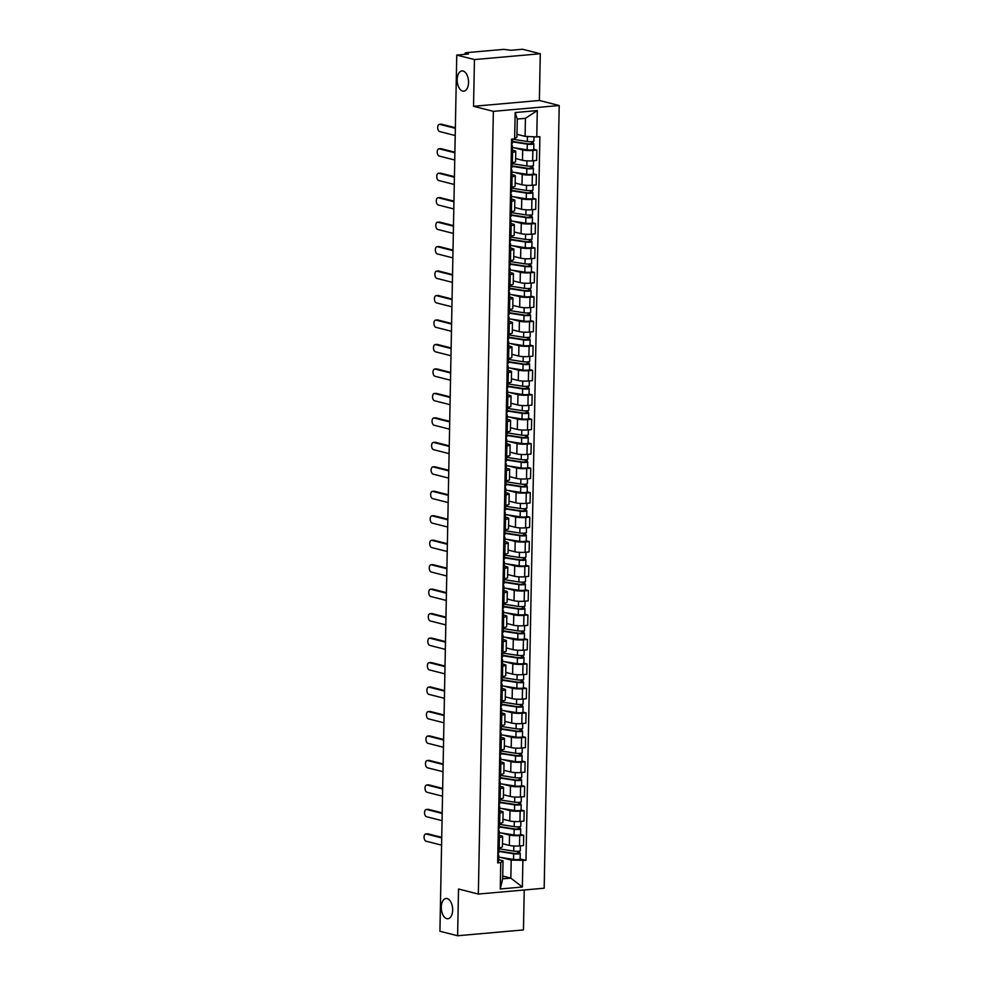 <?xml version="1.0" encoding="UTF-8"?>
<svg xmlns="http://www.w3.org/2000/svg" width="985" height="985" viewBox="0 0 985 985"><rect width="100%" height="100%" fill="white"/><g stroke="black" fill="none" stroke-linecap="round" stroke-linejoin="round"><path stroke-width="1.48" d="M462.667 91.1A10.17 5.639 84.9 0 1 457.188 80.585A10.17 5.639 84.9 0 1 461.965 70.932A10.17 5.639 84.9 0 1 463.061 71.019A10.17 5.639 84.9 0 1 468.54 81.533A10.17 5.639 84.9 0 1 463.763 91.186A10.17 5.639 84.9 0 1 462.667 91.1M446.784 918.66A10.17 5.639 84.9 0 1 441.292 908.145A10.17 5.639 84.9 0 1 446.082 898.48A10.17 5.639 84.9 0 1 447.165 898.579A10.17 5.639 84.9 0 1 452.657 909.093A10.17 5.639 84.9 0 1 447.867 918.746A10.17 5.639 84.9 0 1 446.784 918.66M540.285 53.744L474.438 59.568L456.757 55.074L439.926 931.256L457.619 935.75L458.517 889.012L478.341 894.048L544.176 888.211L559.209 105.518L539.386 100.482L540.285 53.744L522.592 49.25L510.944 50.284L503.778 49.361L466.508 52.661L465.105 53.055L465.634 54.286M457.619 935.75L523.454 929.926L524.229 889.984M474.438 59.568L473.539 106.306L493.362 111.342L478.341 894.048M456.757 55.074L468.404 54.04L465.646 53.338M502.559 843.702L509.331 845.425A7.314 1.157 1.1 0 0 519.477 845.93L523.491 845.573L523.688 835.218L519.674 835.575A7.314 1.157 -178.9 0 1 509.528 835.071L501.168 832.953M499.395 837.373L499.198 847.716A7.314 1.157 1.1 0 0 502.412 846.829L502.621 836.474A7.314 1.157 -178.9 0 1 499.395 837.373L498.151 837.484M499.198 847.716L497.954 847.826M520.597 834.43L523.688 835.218M499.161 835.231L501.365 835.797A7.314 1.157 -178.9 0 1 502.621 836.474M503.027 819.237L509.799 820.961A7.314 1.157 1.1 0 0 519.945 821.453L523.958 821.108L524.155 810.754L520.142 811.111A7.314 1.157 -178.9 0 1 509.996 810.606L501.636 808.476M498.422 823.361L499.666 823.251A7.314 1.157 1.1 0 0 502.892 822.352L503.089 811.997A7.314 1.157 -178.9 0 1 499.863 812.896L498.619 813.007M521.065 809.966L524.155 810.754M499.629 810.766L501.833 811.32A7.314 1.157 -178.9 0 1 503.089 811.997M503.507 794.772L510.267 796.483A7.314 1.157 1.1 0 0 520.412 796.988L524.426 796.631L524.636 786.276L520.609 786.633A7.314 1.157 -178.9 0 1 510.464 786.129L502.104 784.011M498.89 798.897L500.134 798.786A7.314 1.157 1.1 0 0 503.36 797.887L503.557 787.532A7.314 1.157 -178.9 0 1 500.331 788.431L499.087 788.542M521.545 785.501L524.636 786.276M500.097 786.301L502.301 786.855A7.314 1.157 -178.9 0 1 503.557 787.532M503.975 770.295L510.735 772.018A7.314 1.157 1.1 0 0 520.88 772.523L524.906 772.166L525.104 761.811L521.09 762.168A7.314 1.157 -178.9 0 1 510.944 761.664L502.572 759.546M499.358 774.419L500.602 774.308A7.314 1.157 1.1 0 0 503.827 773.422L504.024 763.067A7.314 1.157 -178.9 0 1 500.811 763.966L499.567 764.077M522.013 761.023L525.104 761.811M500.565 761.824L502.769 762.39A7.314 1.157 -178.9 0 1 504.024 763.067M504.443 745.83L511.215 747.553A7.314 1.157 1.1 0 0 521.361 748.046L525.374 747.701L525.571 737.346L521.558 737.703A7.314 1.157 -178.9 0 1 511.412 737.199L503.039 735.069M499.838 749.954L501.082 749.844A7.314 1.157 1.1 0 0 504.295 748.945L504.492 738.59A7.314 1.157 -178.9 0 1 501.279 739.489L500.035 739.6M522.481 736.558L525.571 737.346M501.033 737.359L503.249 737.913A7.314 1.157 -178.9 0 1 504.492 738.59M504.911 721.365L511.683 723.076A7.314 1.157 1.1 0 0 521.828 723.581L525.842 723.224L526.039 712.869L522.025 713.226A7.314 1.157 -178.9 0 1 511.88 712.721L503.507 710.604M500.306 725.489L501.55 725.379A7.314 1.157 1.1 0 0 504.763 724.48L504.96 714.125A7.314 1.157 -178.9 0 1 501.747 715.024L500.503 715.135M522.949 712.093L526.039 712.869M501.5 712.894L503.717 713.448A7.314 1.157 -178.9 0 1 504.96 714.125M505.379 696.887L512.151 698.611A7.314 1.157 1.1 0 0 522.296 699.116L526.31 698.759L526.507 688.404L522.493 688.761A7.314 1.157 -178.9 0 1 512.348 688.256L503.988 686.139M500.774 701.012L502.018 700.901A7.314 1.157 1.1 0 0 505.231 700.003L505.44 689.66A7.314 1.157 -178.9 0 1 502.215 690.559L500.971 690.67M523.417 687.616L526.507 688.404M501.981 688.416L504.185 688.983A7.314 1.157 -178.9 0 1 505.44 689.66M505.847 672.423L512.619 674.146A7.314 1.157 1.1 0 0 522.764 674.639L526.778 674.294L526.975 663.939L522.961 664.296A7.314 1.157 -178.9 0 1 512.816 663.791L504.455 661.661M501.242 676.547L502.485 676.436A7.314 1.157 1.1 0 0 505.711 675.538L505.908 665.183A7.314 1.157 -178.9 0 1 502.682 666.082L501.439 666.192M523.885 663.151L526.975 663.939M502.448 663.952L504.652 664.506A7.314 1.157 -178.9 0 1 505.908 665.183M506.315 647.958L513.087 649.669A7.314 1.157 1.1 0 0 523.232 650.174L527.246 649.817L527.455 639.462L523.429 639.819A7.314 1.157 -178.9 0 1 513.284 639.314L504.923 637.196M501.71 652.082L502.953 651.971A7.314 1.157 1.1 0 0 506.179 651.073L506.376 640.718A7.314 1.157 -178.9 0 1 503.15 641.617L501.907 641.728M524.352 638.686L527.455 639.462M502.916 639.487L505.12 640.041A7.314 1.157 -178.9 0 1 506.376 640.718M506.795 623.48L513.554 625.204A7.314 1.157 1.1 0 0 523.7 625.709L527.726 625.352L527.923 614.997L523.909 615.354A7.314 1.157 -178.9 0 1 513.764 614.849L505.391 612.732M502.178 627.605L503.421 627.494A7.314 1.157 1.1 0 0 506.647 626.595L506.844 616.253A7.314 1.157 -178.9 0 1 503.63 617.152L502.387 617.263M524.833 614.209L527.923 614.997M503.384 615.009L505.588 615.576A7.314 1.157 -178.9 0 1 506.844 616.253M507.263 599.015L514.035 600.739A7.314 1.157 1.1 0 0 524.18 601.232L528.194 600.887L528.391 590.532L524.377 590.889A7.314 1.157 -178.9 0 1 514.232 590.384L505.859 588.254M502.658 603.14L503.901 603.029A7.314 1.157 1.1 0 0 507.115 602.13L507.312 591.776A7.314 1.157 -178.9 0 1 504.098 592.674L502.855 592.785M525.3 589.744L528.391 590.532M503.852 590.544L506.068 591.098A7.314 1.157 -178.9 0 1 507.312 591.776M507.644 574.526L514.502 576.262A7.314 1.157 1.1 0 0 524.648 576.767L528.662 576.41L528.859 566.055L524.845 566.412A7.314 1.157 -178.9 0 1 514.699 565.907L506.327 563.789M503.126 578.675L504.369 578.564A7.314 1.157 1.1 0 0 507.583 577.666L507.78 567.311A7.314 1.157 -178.9 0 1 504.566 568.21L503.323 568.32M525.768 565.279L528.859 566.055M504.32 566.079L506.536 566.634A7.314 1.157 -178.9 0 1 507.78 567.311M508.198 550.073L514.97 551.797A7.314 1.157 1.1 0 0 525.116 552.302L529.13 551.945L529.327 541.59L525.313 541.947A7.314 1.157 -178.9 0 1 515.167 541.442L506.807 539.324M503.594 554.198L504.837 554.087A7.314 1.157 1.1 0 0 508.051 553.188L508.248 542.846A7.314 1.157 -178.9 0 1 505.034 543.745L503.791 543.855M526.236 540.802L529.327 541.59M504.8 541.602L507.004 542.169A7.314 1.157 -178.9 0 1 508.248 542.846M508.58 525.584L515.438 527.332A7.314 1.157 1.1 0 0 525.584 527.825L529.598 527.467L529.795 517.125L525.781 517.482A7.314 1.157 -178.9 0 1 515.635 516.977L507.275 514.847M504.061 529.733L505.305 529.622A7.314 1.157 1.1 0 0 508.519 528.723L508.728 518.369A7.314 1.157 -178.9 0 1 505.502 519.267L504.258 519.378M526.704 516.337L529.795 517.125M505.268 517.137L507.472 517.691A7.314 1.157 -178.9 0 1 508.728 518.369M509.134 501.143L515.906 502.855A7.314 1.157 1.1 0 0 526.052 503.36L530.065 503.003L530.275 492.648L526.249 493.005A7.314 1.157 -178.9 0 1 516.103 492.5L507.743 490.382M504.529 505.268L505.773 505.157A7.314 1.157 1.1 0 0 508.999 504.258L509.196 493.904A7.314 1.157 -178.9 0 1 505.97 494.802L504.726 494.913M527.172 491.872L530.275 492.648M505.736 492.66L507.94 493.226A7.314 1.157 -178.9 0 1 509.196 493.904M509.528 476.642L516.374 478.39A7.314 1.157 1.1 0 0 526.519 478.895L530.546 478.538L530.743 468.183L526.716 468.54A7.314 1.157 -178.9 0 1 516.571 468.035L508.211 465.905M504.997 480.791L506.241 480.68A7.314 1.157 1.1 0 0 509.467 479.781L509.664 469.439A7.314 1.157 -178.9 0 1 506.438 470.337L505.206 470.448M527.652 467.395L530.743 468.183M506.204 468.195L508.408 468.762A7.314 1.157 -178.9 0 1 509.664 469.439M510.082 452.201L516.842 453.925A7.314 1.157 1.1 0 0 526.987 454.417L531.013 454.06L531.211 443.718L527.197 444.075A7.314 1.157 -178.9 0 1 517.051 443.57L508.679 441.44M505.477 456.326L506.709 456.215A7.314 1.157 1.1 0 0 509.935 455.316L510.131 444.961A7.314 1.157 -178.9 0 1 506.918 445.86L505.674 445.971M528.12 442.93L531.211 443.718M506.672 443.73L508.888 444.284A7.314 1.157 -178.9 0 1 510.131 444.961M510.55 427.736L517.322 429.448A7.314 1.157 1.1 0 0 527.467 429.952L531.481 429.595L531.678 419.241L527.664 419.598A7.314 1.157 -178.9 0 1 517.519 419.093L509.146 416.975M505.945 431.861L507.189 431.75A7.314 1.157 1.1 0 0 510.402 430.851L510.599 420.496A7.314 1.157 -178.9 0 1 507.386 421.395L506.142 421.506M528.588 418.465L531.678 419.241M507.14 419.253L509.356 419.819A7.314 1.157 -178.9 0 1 510.599 420.496M511.018 403.259L517.79 404.983A7.314 1.157 1.1 0 0 527.935 405.488L531.949 405.13L532.146 394.776L528.132 395.133A7.314 1.157 -178.9 0 1 517.987 394.628L509.627 392.498M506.413 407.384L507.657 407.273A7.314 1.157 1.1 0 0 510.87 406.374L511.067 396.032A7.314 1.157 -178.9 0 1 507.854 396.93L506.61 397.029M529.056 393.988L532.146 394.776M507.62 394.788L509.824 395.354A7.314 1.157 -178.9 0 1 511.067 396.032M511.486 378.794L518.258 380.505A7.314 1.157 1.1 0 0 528.403 381.01L532.417 380.653L532.614 370.311L528.6 370.668A7.314 1.157 -178.9 0 1 518.455 370.163L510.095 368.033M506.881 382.919L508.125 382.808A7.314 1.157 1.1 0 0 511.338 381.909L511.547 371.554A7.314 1.157 -178.9 0 1 508.322 372.453L507.078 372.564M529.524 369.523L532.614 370.311M508.088 370.323L510.292 370.877A7.314 1.157 -178.9 0 1 511.547 371.554M511.954 354.329L518.726 356.041A7.314 1.157 1.1 0 0 528.871 356.545L532.885 356.188L533.082 345.833L529.068 346.191A7.314 1.157 -178.9 0 1 518.923 345.686L510.562 343.568M507.349 358.454L508.592 358.343A7.314 1.157 1.1 0 0 511.818 357.444L512.015 347.089A7.314 1.157 -178.9 0 1 508.789 347.988L507.546 348.099M529.992 345.058L533.082 345.833M508.555 345.846L510.759 346.412A7.314 1.157 -178.9 0 1 512.015 347.089M512.434 329.852L519.193 331.576A7.314 1.157 1.1 0 0 529.339 332.08L533.353 331.723L533.562 321.369L529.536 321.726A7.314 1.157 -178.9 0 1 519.39 321.221L511.03 319.091M507.817 333.977L509.06 333.866A7.314 1.157 1.1 0 0 512.286 332.967L512.483 322.624A7.314 1.157 -178.9 0 1 509.257 323.523L508.014 323.622M530.472 320.581L533.562 321.369M509.023 321.381L511.227 321.947A7.314 1.157 -178.9 0 1 512.483 322.624M512.902 305.387L519.661 307.098A7.314 1.157 1.1 0 0 529.807 307.603L533.833 307.246L534.03 296.904L530.016 297.248A7.314 1.157 -178.9 0 1 519.871 296.756L511.498 294.626M508.285 309.512L509.528 309.401A7.314 1.157 1.1 0 0 512.754 308.502L512.951 298.147A7.314 1.157 -178.9 0 1 509.737 299.046L508.494 299.157M530.94 296.116L534.03 296.904M509.491 296.916L511.695 297.47A7.314 1.157 -178.9 0 1 512.951 298.147M513.37 280.91L520.142 282.633A7.314 1.157 1.1 0 0 530.287 283.138L534.301 282.781L534.498 272.426L530.484 272.783A7.314 1.157 -178.9 0 1 520.339 272.279L511.966 270.161M508.765 285.047L510.008 284.936A7.314 1.157 1.1 0 0 513.222 284.037L513.419 273.682A7.314 1.157 -178.9 0 1 510.205 274.581L508.962 274.692M531.408 271.651L534.498 272.426M509.959 272.439L512.175 273.005A7.314 1.157 -178.9 0 1 513.419 273.682M513.838 256.445L520.609 258.168A7.314 1.157 1.1 0 0 530.755 258.673L534.769 258.316L534.966 247.961L530.952 248.319A7.314 1.157 -178.9 0 1 520.806 247.814L512.446 245.684M509.233 260.569L510.476 260.459A7.314 1.157 1.1 0 0 513.69 259.56L513.887 249.217A7.314 1.157 -178.9 0 1 510.673 250.116L509.43 250.215M531.875 247.173L534.966 247.961M510.427 247.974L512.643 248.54A7.314 1.157 -178.9 0 1 513.887 249.217M514.305 231.98L521.077 233.691A7.314 1.157 1.1 0 0 531.223 234.196L535.237 233.839L535.434 223.496L531.42 223.841A7.314 1.157 -178.9 0 1 521.274 223.349L512.914 221.219M509.701 236.104L510.944 235.994A7.314 1.157 1.1 0 0 514.158 235.095L514.367 224.74A7.314 1.157 -178.9 0 1 511.141 225.639L509.898 225.75M532.343 222.708L535.434 223.496M510.907 223.509L513.111 224.063A7.314 1.157 -178.9 0 1 514.367 224.74M514.773 207.503L521.545 209.226A7.314 1.157 1.1 0 0 531.691 209.731L535.705 209.374L535.902 199.019L531.888 199.376A7.314 1.157 -178.9 0 1 521.742 198.871L513.382 196.754M510.168 211.64L511.412 211.529A7.314 1.157 1.1 0 0 514.638 210.63L514.835 200.275A7.314 1.157 -178.9 0 1 511.609 201.174L510.365 201.285M532.811 198.231L535.902 199.019M511.375 199.032L513.579 199.598A7.314 1.157 -178.9 0 1 514.835 200.275M515.241 183.038L522.013 184.761A7.314 1.157 1.1 0 0 532.159 185.266L536.172 184.909L536.382 174.554L532.356 174.911A7.314 1.157 -178.9 0 1 522.21 174.407L513.85 172.276M510.636 187.162L511.88 187.051A7.314 1.157 1.1 0 0 515.106 186.153L515.303 175.81A7.314 1.157 -178.9 0 1 512.077 176.697L510.833 176.807M533.291 173.766L536.382 174.554M511.843 174.567L514.047 175.133A7.314 1.157 -178.9 0 1 515.303 175.81M515.635 158.548L522.481 160.284A7.314 1.157 1.1 0 0 532.626 160.789L536.653 160.432L536.85 150.089L532.836 150.434A7.314 1.157 -178.9 0 1 522.69 149.942L514.318 147.812M511.104 162.697L512.348 162.587A7.314 1.157 1.1 0 0 515.574 161.688L515.771 151.333A7.314 1.157 -178.9 0 1 512.557 152.232L511.313 152.343M533.759 149.301L536.85 150.089M512.311 150.102L514.515 150.656A7.314 1.157 -178.9 0 1 515.771 151.333M502.732 876.059L510.846 878.128L511.19 860.077L500.7 857.418M498.693 859.708L503.027 860.804L502.682 878.842L510.846 878.128L522.37 887.017L500.257 888.975L500.762 862.614L503.027 860.804M516.977 134.305L525.091 136.361L525.436 118.323L517.273 119.05L516.928 137.087L514.65 138.897L511.56 139.168L497.671 862.897L500.762 862.614M514.65 138.897L515.167 112.549L537.281 110.591L536.776 136.94L525.091 136.361M511.19 860.077L525.978 860.385L539.879 136.669L536.776 136.94M522.887 860.668L522.37 887.017M559.209 105.518L493.362 111.342M539.386 100.482L473.539 106.306M520.129 858.908L525.978 860.385M500.257 888.975L502.682 878.842M525.436 118.323L537.281 110.591M517.273 119.05L515.167 112.549M498.915 847.74L498.829 852.653A3.977 0.628 -178.9 0 1 497.856 853.047M427.133 833.889A3.657 2.032 84.9 0 1 427.502 833.79A3.657 2.032 84.9 0 1 427.896 833.827L441.736 837.336M497.819 854.746L498.558 855.103A3.977 0.628 -178.9 0 1 498.767 855.312A3.977 0.628 -178.9 0 1 497.807 855.706M498.767 855.312L498.669 860.964A3.977 0.628 -178.9 0 1 497.696 861.358M441.723 837.927L426.185 833.975A3.657 2.032 -95.1 0 0 425.791 833.938A3.657 2.032 -95.1 0 0 424.079 837.41A3.657 2.032 -95.1 0 0 426.049 841.19L441.588 845.142M498.853 851.015A7.474 1.182 1.1 0 0 499.567 851.151L515.02 853.552L519.551 853.047A3.977 0.628 1.1 0 1 520.24 853.416L520.129 859.068A3.977 0.628 1.1 0 1 517.802 859.597A3.977 0.628 1.1 0 1 513.567 859.413L498.742 857.11M498.841 851.471L513.678 853.773A3.977 0.628 1.1 0 0 517.913 853.946A3.977 0.628 1.1 0 0 520.24 853.416M517.876 851.286L517.839 853.539M498.902 848.799L513.727 851.102A3.977 0.628 1.1 0 0 517.962 851.274A3.977 0.628 1.1 0 0 520.289 850.757L520.375 845.844M519.587 851.089L519.551 853.047M499.383 823.275L499.296 828.176A3.977 0.628 -178.9 0 1 498.324 828.57M427.601 809.424A3.657 2.032 84.9 0 1 427.983 809.325A3.657 2.032 84.9 0 1 428.364 809.35L442.203 812.871M498.287 830.281L499.026 830.638A3.977 0.628 -178.9 0 1 499.247 830.847A3.977 0.628 -178.9 0 1 498.275 831.241M499.247 830.847L499.136 836.499A3.977 0.628 -178.9 0 1 498.164 836.881M442.191 813.45L426.653 809.51A3.657 2.032 -95.1 0 0 426.271 809.473A3.657 2.032 -95.1 0 0 424.547 812.945A3.657 2.032 -95.1 0 0 426.517 816.725L442.056 820.665M499.851 798.81L499.764 803.711A3.977 0.628 -178.9 0 1 498.792 804.105M428.069 784.959A3.657 2.032 84.9 0 1 428.45 784.848A3.657 2.032 84.9 0 1 428.844 784.885L442.671 788.394M498.767 805.816L499.506 806.173A3.977 0.628 -178.9 0 1 499.715 806.383A3.977 0.628 -178.9 0 1 498.742 806.777M499.715 806.383L499.604 812.022A3.977 0.628 -178.9 0 1 498.632 812.416M442.659 788.985L427.133 785.033A3.657 2.032 -95.1 0 0 426.739 785.008A3.657 2.032 -95.1 0 0 425.015 788.468A3.657 2.032 -95.1 0 0 426.985 792.248L442.524 796.2M500.331 774.333L500.232 779.246A3.977 0.628 -178.9 0 1 499.26 779.64M428.537 760.482A3.657 2.032 84.9 0 1 428.918 760.383A3.657 2.032 84.9 0 1 429.312 760.42L443.139 763.929M499.235 781.339L499.974 781.696A3.977 0.628 -178.9 0 1 500.183 781.905A3.977 0.628 -178.9 0 1 499.21 782.299M500.183 781.905L500.072 787.557A3.977 0.628 -178.9 0 1 499.099 787.951M443.127 764.508L427.601 760.568A3.657 2.032 -95.1 0 0 427.207 760.531A3.657 2.032 -95.1 0 0 425.483 764.003A3.657 2.032 -95.1 0 0 427.453 767.783L442.991 771.723M499.321 826.55A7.474 1.182 1.1 0 0 500.035 826.674L515.487 829.074L520.031 828.582A3.977 0.628 1.1 0 1 520.708 828.951L520.597 834.591A3.977 0.628 1.1 0 1 518.27 835.12A3.977 0.628 1.1 0 1 514.035 834.948L499.21 832.645M499.321 826.994L514.145 829.296A3.977 0.628 1.1 0 0 518.381 829.481A3.977 0.628 1.1 0 0 520.708 828.951M518.356 826.809L518.307 829.074M499.37 824.334L514.195 826.637A3.977 0.628 1.1 0 0 518.43 826.809A3.977 0.628 1.1 0 0 520.757 826.28L520.856 821.379M520.068 826.624L520.031 828.582M499.789 802.086A7.474 1.182 1.1 0 0 500.515 802.209L515.955 804.61L520.499 804.117A3.977 0.628 1.1 0 1 521.176 804.474L521.065 810.126A3.977 0.628 1.1 0 1 518.75 810.655A3.977 0.628 1.1 0 1 514.502 810.483L499.678 808.18M499.789 802.529L514.613 804.831A3.977 0.628 1.1 0 0 518.849 805.004A3.977 0.628 1.1 0 0 521.176 804.474M518.824 802.344L518.775 804.597M499.838 799.857L514.663 802.172A3.977 0.628 1.1 0 0 518.91 802.344A3.977 0.628 1.1 0 0 521.225 801.815L521.324 796.914M520.536 802.159L520.499 804.117M500.269 777.608A7.474 1.182 1.1 0 0 500.983 777.744L516.423 780.145L520.966 779.64A3.977 0.628 1.1 0 1 521.644 780.009L521.533 785.661A3.977 0.628 1.1 0 1 519.218 786.19A3.977 0.628 1.1 0 1 514.97 786.005L500.146 783.703M500.257 778.064L515.081 780.366A3.977 0.628 1.1 0 0 519.329 780.539A3.977 0.628 1.1 0 0 521.644 780.009M519.292 777.879L519.243 780.132M500.306 775.392L515.13 777.694A3.977 0.628 1.1 0 0 519.378 777.867A3.977 0.628 1.1 0 0 521.693 777.337L521.791 772.437M521.003 777.682L520.966 779.64M500.799 749.868L500.7 754.769A3.977 0.628 -178.9 0 1 499.74 755.163M429.004 736.017A3.657 2.032 84.9 0 1 429.386 735.918A3.657 2.032 84.9 0 1 429.78 735.943L443.607 739.464M499.703 756.874L500.442 757.231A3.977 0.628 -178.9 0 1 500.651 757.44A3.977 0.628 -178.9 0 1 499.678 757.834M500.651 757.44L500.54 763.092A3.977 0.628 -178.9 0 1 499.58 763.474M443.607 740.043L428.069 736.103A3.657 2.032 -95.1 0 0 427.675 736.066A3.657 2.032 -95.1 0 0 425.951 739.538A3.657 2.032 -95.1 0 0 427.933 743.318L443.459 747.258M501.267 725.403L501.168 730.304A3.977 0.628 -178.9 0 1 500.208 730.698M429.472 711.552A3.657 2.032 84.9 0 1 429.854 711.441A3.657 2.032 84.9 0 1 430.248 711.478L444.087 714.987M500.171 732.397L500.909 732.766A3.977 0.628 -178.9 0 1 501.119 732.975A3.977 0.628 -178.9 0 1 500.158 733.357M501.119 732.975L501.008 738.615A3.977 0.628 -178.9 0 1 500.048 739.009M444.075 715.578L428.537 711.626A3.657 2.032 -95.1 0 0 428.143 711.601A3.657 2.032 -95.1 0 0 426.431 715.061A3.657 2.032 -95.1 0 0 428.401 718.841L443.927 722.793M500.737 753.143A7.474 1.182 1.1 0 0 501.451 753.266L516.903 755.667L521.434 755.175A3.977 0.628 1.1 0 1 522.112 755.544L522.001 761.183A3.977 0.628 1.1 0 1 519.686 761.713A3.977 0.628 1.1 0 1 515.438 761.54L500.614 759.238M500.725 753.587L515.549 755.889A3.977 0.628 1.1 0 0 519.797 756.074A3.977 0.628 1.1 0 0 522.112 755.544M519.76 753.402L519.711 755.667M500.774 750.927L515.598 753.229A3.977 0.628 1.1 0 0 519.846 753.402A3.977 0.628 1.1 0 0 522.161 752.872L522.259 747.972M521.471 753.217L521.434 755.175M501.205 728.678A7.474 1.182 1.1 0 0 501.919 728.801L517.371 731.202L521.902 730.71A3.977 0.628 1.1 0 1 522.579 731.067L522.481 736.718A3.977 0.628 1.1 0 1 520.154 737.248A3.977 0.628 1.1 0 1 515.918 737.075L501.082 734.773M501.193 729.122L516.017 731.424A3.977 0.628 1.1 0 0 520.265 731.596A3.977 0.628 1.1 0 0 522.579 731.067M520.228 728.937L520.191 731.19M501.242 726.45L516.078 728.765A3.977 0.628 1.1 0 0 520.314 728.937A3.977 0.628 1.1 0 0 522.641 728.408L522.727 723.507M521.939 728.752L521.902 730.71M501.734 700.926L501.636 705.839A3.977 0.628 -178.9 0 1 500.675 706.233M429.952 687.074A3.657 2.032 84.9 0 1 430.322 686.976A3.657 2.032 84.9 0 1 430.716 687.013L444.555 690.522M500.639 707.932L501.377 708.289A3.977 0.628 -178.9 0 1 501.587 708.498A3.977 0.628 -178.9 0 1 500.626 708.892M501.587 708.498L501.476 714.15A3.977 0.628 -178.9 0 1 500.515 714.544M444.543 691.101L429.004 687.161A3.657 2.032 -95.1 0 0 428.61 687.124A3.657 2.032 -95.1 0 0 426.899 690.596A3.657 2.032 -95.1 0 0 428.869 694.376L444.407 698.316M502.202 676.461L502.116 681.361A3.977 0.628 -178.9 0 1 501.143 681.755M430.42 662.609A3.657 2.032 84.9 0 1 430.802 662.511A3.657 2.032 84.9 0 1 431.184 662.536L445.023 666.057M501.106 683.467L501.845 683.824A3.977 0.628 -178.9 0 1 502.054 684.033A3.977 0.628 -178.9 0 1 501.094 684.427M502.054 684.033L501.956 689.685A3.977 0.628 -178.9 0 1 500.983 690.066M445.011 666.636L429.472 662.696A3.657 2.032 -95.1 0 0 429.091 662.659A3.657 2.032 -95.1 0 0 427.367 666.131A3.657 2.032 -95.1 0 0 429.337 669.911L444.875 673.851M502.67 651.996L502.584 656.896A3.977 0.628 -178.9 0 1 501.611 657.291M430.888 638.145A3.657 2.032 84.9 0 1 431.27 638.034A3.657 2.032 84.9 0 1 431.664 638.071L445.491 641.58M501.574 658.99L502.313 659.359A3.977 0.628 -178.9 0 1 502.535 659.568A3.977 0.628 -178.9 0 1 501.562 659.95M502.535 659.568L502.424 665.207A3.977 0.628 -178.9 0 1 501.451 665.601M445.479 642.171L429.952 638.218A3.657 2.032 -95.1 0 0 429.558 638.194A3.657 2.032 -95.1 0 0 427.835 641.654A3.657 2.032 -95.1 0 0 429.805 645.434L445.343 649.386M503.15 627.519L503.052 632.432A3.977 0.628 -178.9 0 1 502.079 632.826M431.356 613.667A3.657 2.032 84.9 0 1 431.738 613.569A3.657 2.032 84.9 0 1 432.132 613.606L445.959 617.115M502.054 634.525L502.793 634.882A3.977 0.628 -178.9 0 1 503.003 635.091A3.977 0.628 -178.9 0 1 502.03 635.485M503.003 635.091L502.892 640.742A3.977 0.628 -178.9 0 1 501.919 641.136M445.946 617.693L430.42 613.754A3.657 2.032 -95.1 0 0 430.026 613.717A3.657 2.032 -95.1 0 0 428.303 617.189A3.657 2.032 -95.1 0 0 430.273 620.969L445.811 624.909M503.618 603.054L503.52 607.954A3.977 0.628 -178.9 0 1 502.547 608.348M431.824 589.202A3.657 2.032 84.9 0 1 432.206 589.104A3.657 2.032 84.9 0 1 432.6 589.129L446.427 592.65M502.522 610.06L503.261 610.417A3.977 0.628 -178.9 0 1 503.47 610.626A3.977 0.628 -178.9 0 1 502.498 611.02M503.47 610.626L503.36 616.278A3.977 0.628 -178.9 0 1 502.387 616.659M446.427 593.229L430.888 589.289A3.657 2.032 -95.1 0 0 430.494 589.252A3.657 2.032 -95.1 0 0 428.77 592.724A3.657 2.032 -95.1 0 0 430.753 596.504L446.279 600.444M504.086 578.589L503.988 583.489A3.977 0.628 -178.9 0 1 503.027 583.883M432.292 564.737A3.657 2.032 84.9 0 1 432.674 564.627A3.657 2.032 84.9 0 1 433.068 564.664L446.907 568.173M502.99 585.582L503.729 585.952A3.977 0.628 -178.9 0 1 503.938 586.161A3.977 0.628 -178.9 0 1 502.966 586.543M503.938 586.161L503.827 591.8A3.977 0.628 -178.9 0 1 502.867 592.194M446.894 568.764L431.356 564.811A3.657 2.032 -95.1 0 0 430.962 564.787A3.657 2.032 -95.1 0 0 429.251 568.246A3.657 2.032 -95.1 0 0 431.221 572.026L446.747 575.979M504.554 554.112L504.455 559.024A3.977 0.628 -178.9 0 1 503.495 559.418M432.772 540.26A3.657 2.032 84.9 0 1 433.141 540.162A3.657 2.032 84.9 0 1 433.535 540.199L447.375 543.708M503.458 561.118L504.197 561.475A3.977 0.628 -178.9 0 1 504.406 561.684A3.977 0.628 -178.9 0 1 503.446 562.078M504.406 561.684L504.295 567.335A3.977 0.628 -178.9 0 1 503.335 567.729M447.362 544.286L431.824 540.346A3.657 2.032 -95.1 0 0 431.43 540.309A3.657 2.032 -95.1 0 0 429.719 543.782A3.657 2.032 -95.1 0 0 431.689 547.562L447.227 551.501M505.022 529.647L504.936 534.547A3.977 0.628 -178.9 0 1 503.963 534.941M433.24 515.795A3.657 2.032 84.9 0 1 433.622 515.697A3.657 2.032 84.9 0 1 434.003 515.721L447.843 519.243M503.926 536.653L504.665 537.01A3.977 0.628 -178.9 0 1 504.874 537.219A3.977 0.628 -178.9 0 1 503.914 537.613M504.874 537.219L504.776 542.87A3.977 0.628 -178.9 0 1 503.803 543.252M447.83 519.821L432.292 515.881A3.657 2.032 -95.1 0 0 431.91 515.844A3.657 2.032 -95.1 0 0 430.186 519.317A3.657 2.032 -95.1 0 0 432.156 523.097L447.695 527.037M501.673 704.201A7.474 1.182 1.1 0 0 502.387 704.337L517.839 706.737L522.37 706.233A3.977 0.628 1.1 0 1 523.06 706.602L522.949 712.254A3.977 0.628 1.1 0 1 520.622 712.783A3.977 0.628 1.1 0 1 516.386 712.598L501.55 710.296M501.66 704.657L516.497 706.959A3.977 0.628 1.1 0 0 520.733 707.132A3.977 0.628 1.1 0 0 523.06 706.602M520.696 704.472L520.659 706.725M501.71 701.985L516.546 704.287A3.977 0.628 1.1 0 0 520.782 704.46A3.977 0.628 1.1 0 0 523.109 703.93L523.195 699.03M522.407 704.275L522.37 706.233M502.141 679.736A7.474 1.182 1.1 0 0 502.855 679.859L518.307 682.26L522.85 681.768A3.977 0.628 1.1 0 1 523.527 682.137L523.417 687.776A3.977 0.628 1.1 0 1 521.09 688.306A3.977 0.628 1.1 0 1 516.854 688.133L502.03 685.831M502.128 680.179L516.965 682.482A3.977 0.628 1.1 0 0 521.2 682.667A3.977 0.628 1.1 0 0 523.527 682.137M521.163 679.995L521.127 682.26M502.19 677.52L517.014 679.822A3.977 0.628 1.1 0 0 521.25 679.995A3.977 0.628 1.1 0 0 523.577 679.465L523.675 674.565M522.887 679.81L522.85 681.768M502.609 655.271A7.474 1.182 1.1 0 0 503.335 655.394L518.775 657.795L523.318 657.303A3.977 0.628 1.1 0 1 523.995 657.66L523.885 663.311A3.977 0.628 1.1 0 1 521.57 663.841A3.977 0.628 1.1 0 1 517.322 663.668L502.498 661.354M502.609 655.714L517.433 658.017A3.977 0.628 1.1 0 0 521.668 658.189A3.977 0.628 1.1 0 0 523.995 657.66M521.644 655.53L521.594 657.783M502.658 653.043L517.482 655.345A3.977 0.628 1.1 0 0 521.718 655.53A3.977 0.628 1.1 0 0 524.045 655L524.143 650.1M523.355 655.345L523.318 657.303M503.076 630.794A7.474 1.182 1.1 0 0 503.803 630.929L519.243 633.33L523.786 632.826A3.977 0.628 1.1 0 1 524.463 633.195L524.352 638.846A3.977 0.628 1.1 0 1 522.038 639.376A3.977 0.628 1.1 0 1 517.79 639.191L502.966 636.889M503.076 631.25L517.901 633.552A3.977 0.628 1.1 0 0 522.136 633.724A3.977 0.628 1.1 0 0 524.463 633.195M522.112 631.065L522.062 633.318M503.126 628.578L517.95 630.88A3.977 0.628 1.1 0 0 522.198 631.053A3.977 0.628 1.1 0 0 524.512 630.523L524.611 625.623M523.823 630.868L523.786 632.826M503.557 606.329A7.474 1.182 1.1 0 0 504.271 606.452L519.723 608.853L524.254 608.361A3.977 0.628 1.1 0 1 524.931 608.73L524.82 614.369A3.977 0.628 1.1 0 1 522.506 614.899A3.977 0.628 1.1 0 1 518.258 614.726L503.433 612.424M503.544 606.772L518.369 609.075A3.977 0.628 1.1 0 0 522.616 609.259A3.977 0.628 1.1 0 0 524.931 608.73M522.579 606.588L522.53 608.853M503.594 604.113L518.418 606.415A3.977 0.628 1.1 0 0 522.666 606.588A3.977 0.628 1.1 0 0 524.98 606.058L525.079 601.158M524.291 606.403L524.254 608.361M504.024 581.864A7.474 1.182 1.1 0 0 504.739 581.987L520.191 584.388L524.722 583.883A3.977 0.628 1.1 0 1 525.399 584.253L525.3 589.904A3.977 0.628 1.1 0 1 522.973 590.434A3.977 0.628 1.1 0 1 518.738 590.261L503.901 587.946M504.012 582.307L518.836 584.61A3.977 0.628 1.1 0 0 523.084 584.782A3.977 0.628 1.1 0 0 525.399 584.253M523.047 582.123L523.01 584.376M504.061 579.636L518.886 581.938A3.977 0.628 1.1 0 0 523.134 582.123A3.977 0.628 1.1 0 0 525.461 581.593L525.547 576.693M524.759 581.926L524.722 583.883M504.492 557.387A7.474 1.182 1.1 0 0 505.206 557.522L520.659 559.923L525.19 559.418A3.977 0.628 1.1 0 1 525.879 559.788L525.768 565.439A3.977 0.628 1.1 0 1 523.441 565.969A3.977 0.628 1.1 0 1 519.206 565.784L504.369 563.482M504.48 557.842L519.304 560.145A3.977 0.628 1.1 0 0 523.552 560.317A3.977 0.628 1.1 0 0 525.879 559.788M523.515 557.658L523.478 559.911M504.529 555.171L519.366 557.473A3.977 0.628 1.1 0 0 523.601 557.645A3.977 0.628 1.1 0 0 525.928 557.116L526.015 552.216M525.227 557.461L525.19 559.418M504.96 532.922A7.474 1.182 1.1 0 0 505.674 533.045L521.127 535.446L525.658 534.953A3.977 0.628 1.1 0 1 526.347 535.323L526.236 540.962A3.977 0.628 1.1 0 1 523.909 541.491A3.977 0.628 1.1 0 1 519.674 541.319L504.849 539.017M504.948 533.365L519.784 535.668A3.977 0.628 1.1 0 0 524.02 535.852A3.977 0.628 1.1 0 0 526.347 535.323M523.983 533.181L523.946 535.446M505.01 530.706L519.834 533.008A3.977 0.628 1.1 0 0 524.069 533.181A3.977 0.628 1.1 0 0 526.396 532.651L526.482 527.751M525.707 532.996L525.658 534.953M505.49 505.182L505.404 510.082A3.977 0.628 -178.9 0 1 504.431 510.476M433.708 491.33A3.657 2.032 84.9 0 1 434.089 491.219A3.657 2.032 84.9 0 1 434.471 491.256L448.31 494.765M504.394 512.175L505.133 512.545A3.977 0.628 -178.9 0 1 505.354 512.754A3.977 0.628 -178.9 0 1 504.382 513.136M505.354 512.754L505.243 518.393A3.977 0.628 -178.9 0 1 504.271 518.787M448.298 495.356L432.76 491.404A3.657 2.032 -95.1 0 0 432.378 491.38A3.657 2.032 -95.1 0 0 430.654 494.839A3.657 2.032 -95.1 0 0 432.624 498.619L448.163 502.572M505.97 480.705L505.871 485.617A3.977 0.628 -178.9 0 1 504.899 486.011M434.176 466.853A3.657 2.032 84.9 0 1 434.557 466.755A3.657 2.032 84.9 0 1 434.951 466.791L448.778 470.301M504.874 487.71L505.613 488.067A3.977 0.628 -178.9 0 1 505.822 488.277A3.977 0.628 -178.9 0 1 504.849 488.671M505.822 488.277L505.711 493.928A3.977 0.628 -178.9 0 1 504.739 494.322M448.766 470.879L433.24 466.939A3.657 2.032 -95.1 0 0 432.846 466.902A3.657 2.032 -95.1 0 0 431.122 470.374A3.657 2.032 -95.1 0 0 433.092 474.154L448.631 478.094M506.438 456.24L506.339 461.14A3.977 0.628 -178.9 0 1 505.367 461.534M434.644 442.388A3.657 2.032 84.9 0 1 435.025 442.29A3.657 2.032 84.9 0 1 435.419 442.314L449.246 445.836M505.342 463.245L506.081 463.603A3.977 0.628 -178.9 0 1 506.29 463.812A3.977 0.628 -178.9 0 1 505.317 464.206M506.29 463.812L506.179 469.451A3.977 0.628 -178.9 0 1 505.206 469.845M449.234 446.414L433.708 442.474A3.657 2.032 -95.1 0 0 433.314 442.437A3.657 2.032 -95.1 0 0 431.59 445.91A3.657 2.032 -95.1 0 0 433.572 449.689L449.098 453.629M506.906 431.775L506.807 436.675A3.977 0.628 -178.9 0 1 505.847 437.069M435.111 417.911A3.657 2.032 84.9 0 1 435.493 417.812A3.657 2.032 84.9 0 1 435.887 417.849L449.726 421.358M505.81 438.768L506.549 439.138A3.977 0.628 -178.9 0 1 506.758 439.347A3.977 0.628 -178.9 0 1 505.785 439.729M506.758 439.347L506.647 444.986A3.977 0.628 -178.9 0 1 505.687 445.38M449.714 421.949L434.176 417.997A3.657 2.032 -95.1 0 0 433.782 417.972A3.657 2.032 -95.1 0 0 432.07 421.432A3.657 2.032 -95.1 0 0 434.04 425.212L449.566 429.164M507.373 407.298L507.275 412.21A3.977 0.628 -178.9 0 1 506.315 412.604M435.592 393.446A3.657 2.032 84.9 0 1 435.961 393.347A3.657 2.032 84.9 0 1 436.355 393.384L450.194 396.893M506.278 414.303L507.016 414.66A3.977 0.628 -178.9 0 1 507.226 414.87A3.977 0.628 -178.9 0 1 506.265 415.264M507.226 414.87L507.115 420.521A3.977 0.628 -178.9 0 1 506.155 420.915M450.182 397.472L434.644 393.532A3.657 2.032 -95.1 0 0 434.25 393.495A3.657 2.032 -95.1 0 0 432.538 396.967A3.657 2.032 -95.1 0 0 434.508 400.747L450.046 404.687M507.841 382.833L507.755 387.733A3.977 0.628 -178.9 0 1 506.783 388.127M436.06 368.981A3.657 2.032 84.9 0 1 436.441 368.882A3.657 2.032 84.9 0 1 436.823 368.907L450.662 372.428M506.746 389.838L507.484 390.195A3.977 0.628 -178.9 0 1 507.694 390.405A3.977 0.628 -178.9 0 1 506.733 390.799M507.694 390.405L507.595 396.044A3.977 0.628 -178.9 0 1 506.622 396.438M450.65 373.007L435.111 369.067A3.657 2.032 -95.1 0 0 434.717 369.03A3.657 2.032 -95.1 0 0 433.006 372.502A3.657 2.032 -95.1 0 0 434.976 376.282L450.514 380.222M508.309 358.368L508.223 363.268A3.977 0.628 -178.9 0 1 507.25 363.662M436.527 344.504A3.657 2.032 84.9 0 1 436.909 344.405A3.657 2.032 84.9 0 1 437.291 344.442L451.13 347.951M507.213 365.361L507.952 365.731A3.977 0.628 -178.9 0 1 508.174 365.94A3.977 0.628 -178.9 0 1 507.201 366.321M508.174 365.94L508.063 371.579A3.977 0.628 -178.9 0 1 507.09 371.973M451.118 348.542L435.579 344.59A3.657 2.032 -95.1 0 0 435.198 344.565A3.657 2.032 -95.1 0 0 433.474 348.025A3.657 2.032 -95.1 0 0 435.444 351.805L450.982 355.757M508.777 333.89L508.691 338.803A3.977 0.628 -178.9 0 1 507.718 339.185M436.995 320.039A3.657 2.032 84.9 0 1 437.377 319.94A3.657 2.032 84.9 0 1 437.771 319.977L451.598 323.486M507.694 340.896L508.432 341.253A3.977 0.628 -178.9 0 1 508.642 341.463A3.977 0.628 -178.9 0 1 507.669 341.857M508.642 341.463L508.531 347.114A3.977 0.628 -178.9 0 1 507.558 347.508M451.586 324.065L436.06 320.125A3.657 2.032 -95.1 0 0 435.665 320.088A3.657 2.032 -95.1 0 0 433.942 323.56A3.657 2.032 -95.1 0 0 435.912 327.34L451.45 331.28M509.257 309.425L509.159 314.326A3.977 0.628 -178.9 0 1 508.186 314.72M437.463 295.574A3.657 2.032 84.9 0 1 437.845 295.475A3.657 2.032 84.9 0 1 438.239 295.5L452.066 299.021M508.161 316.431L508.9 316.788A3.977 0.628 -178.9 0 1 509.11 316.998A3.977 0.628 -178.9 0 1 508.137 317.392M509.11 316.998L508.999 322.637A3.977 0.628 -178.9 0 1 508.026 323.031M452.053 299.6L436.527 295.66A3.657 2.032 -95.1 0 0 436.133 295.623A3.657 2.032 -95.1 0 0 434.41 299.095A3.657 2.032 -95.1 0 0 436.38 302.875L451.918 306.815M509.725 284.96L509.627 289.861A3.977 0.628 -178.9 0 1 508.666 290.255M437.931 271.097A3.657 2.032 84.9 0 1 438.313 270.998A3.657 2.032 84.9 0 1 438.707 271.035L452.534 274.544M508.629 291.954L509.368 292.323A3.977 0.628 -178.9 0 1 509.577 292.52A3.977 0.628 -178.9 0 1 508.605 292.914M509.577 292.52L509.467 298.172A3.977 0.628 -178.9 0 1 508.506 298.566M452.534 275.135L436.995 271.183A3.657 2.032 -95.1 0 0 436.601 271.158A3.657 2.032 -95.1 0 0 434.877 274.618A3.657 2.032 -95.1 0 0 436.86 278.398L452.386 282.35M510.193 260.483L510.095 265.396A3.977 0.628 -178.9 0 1 509.134 265.778M438.399 246.632A3.657 2.032 84.9 0 1 438.781 246.533A3.657 2.032 84.9 0 1 439.175 246.57L453.014 250.079M509.097 267.489L509.836 267.846A3.977 0.628 -178.9 0 1 510.045 268.055A3.977 0.628 -178.9 0 1 509.085 268.449M510.045 268.055L509.935 273.707A3.977 0.628 -178.9 0 1 508.974 274.101M453.002 250.658L437.463 246.718A3.657 2.032 -95.1 0 0 437.069 246.681A3.657 2.032 -95.1 0 0 435.358 250.153A3.657 2.032 -95.1 0 0 437.328 253.933L452.854 257.873M510.661 236.018L510.562 240.919A3.977 0.628 -178.9 0 1 509.602 241.313M438.879 222.167A3.657 2.032 84.9 0 1 439.248 222.068A3.657 2.032 84.9 0 1 439.642 222.093L453.482 225.614M509.565 243.024L510.304 243.381A3.977 0.628 -178.9 0 1 510.513 243.59A3.977 0.628 -178.9 0 1 509.553 243.984M510.513 243.59L510.415 249.23A3.977 0.628 -178.9 0 1 509.442 249.624M453.469 226.193L437.931 222.253A3.657 2.032 -95.1 0 0 437.537 222.216A3.657 2.032 -95.1 0 0 435.826 225.688A3.657 2.032 -95.1 0 0 437.796 229.468L453.334 233.408M511.129 211.553L511.043 216.454A3.977 0.628 -178.9 0 1 510.07 216.848M439.347 197.69A3.657 2.032 84.9 0 1 439.729 197.591A3.657 2.032 84.9 0 1 440.11 197.628L453.95 201.137M510.033 218.547L510.772 218.916A3.977 0.628 -178.9 0 1 510.981 219.113A3.977 0.628 -178.9 0 1 510.021 219.507M510.981 219.113L510.883 224.765A3.977 0.628 -178.9 0 1 509.91 225.159M453.937 201.728L438.399 197.776A3.657 2.032 -95.1 0 0 438.017 197.751A3.657 2.032 -95.1 0 0 436.293 201.211A3.657 2.032 -95.1 0 0 438.263 204.991L453.802 208.943M511.597 187.076L511.51 191.989A3.977 0.628 -178.9 0 1 510.538 192.37M439.815 173.225A3.657 2.032 84.9 0 1 440.196 173.126A3.657 2.032 84.9 0 1 440.59 173.163L454.417 176.672M510.513 194.082L511.24 194.439A3.977 0.628 -178.9 0 1 511.461 194.648A3.977 0.628 -178.9 0 1 510.489 195.042M511.461 194.648L511.35 200.3A3.977 0.628 -178.9 0 1 510.378 200.694M454.405 177.251L438.879 173.311A3.657 2.032 -95.1 0 0 438.485 173.274A3.657 2.032 -95.1 0 0 436.761 176.746A3.657 2.032 -95.1 0 0 438.731 180.526L454.27 184.466M512.077 162.611L511.978 167.512A3.977 0.628 -178.9 0 1 511.006 167.906M440.283 148.76A3.657 2.032 84.9 0 1 440.664 148.661A3.657 2.032 84.9 0 1 441.058 148.686L454.885 152.207M510.981 169.617L511.72 169.974A3.977 0.628 -178.9 0 1 511.929 170.183A3.977 0.628 -178.9 0 1 510.956 170.577M511.929 170.183L511.818 175.823A3.977 0.628 -178.9 0 1 510.846 176.216M454.873 152.786L439.347 148.846A3.657 2.032 -95.1 0 0 438.953 148.809A3.657 2.032 -95.1 0 0 437.229 152.281A3.657 2.032 -95.1 0 0 439.199 156.061L454.738 160.001M505.428 508.457A7.474 1.182 1.1 0 0 506.155 508.58L521.594 510.981L526.138 510.476A3.977 0.628 1.1 0 1 526.815 510.846L526.704 516.497A3.977 0.628 1.1 0 1 524.377 517.027A3.977 0.628 1.1 0 1 520.142 516.854L505.317 514.539M505.428 508.9L520.252 511.203A3.977 0.628 1.1 0 0 524.488 511.375A3.977 0.628 1.1 0 0 526.815 510.846M524.463 508.716L524.414 510.969M505.477 506.228L520.302 508.531A3.977 0.628 1.1 0 0 524.537 508.716A3.977 0.628 1.1 0 0 526.864 508.186L526.963 503.286M526.175 508.519L526.138 510.476M505.896 483.98A7.474 1.182 1.1 0 0 506.622 484.115L522.062 486.516L526.606 486.011A3.977 0.628 1.1 0 1 527.283 486.381L527.172 492.032A3.977 0.628 1.1 0 1 524.857 492.562A3.977 0.628 1.1 0 1 520.609 492.377L505.785 490.074M505.896 484.423L520.72 486.738A3.977 0.628 1.1 0 0 524.956 486.91A3.977 0.628 1.1 0 0 527.283 486.381M524.931 484.251L524.882 486.504M505.945 481.763L520.769 484.066A3.977 0.628 1.1 0 0 525.017 484.238A3.977 0.628 1.1 0 0 527.332 483.709L527.431 478.808M526.643 484.054L526.606 486.011M506.376 459.515A7.474 1.182 1.1 0 0 507.09 459.638L522.542 462.039L527.073 461.546A3.977 0.628 1.1 0 1 527.751 461.916L527.64 467.555A3.977 0.628 1.1 0 1 525.325 468.084A3.977 0.628 1.1 0 1 521.077 467.912L506.253 465.61M506.364 459.958L521.188 462.26A3.977 0.628 1.1 0 0 525.436 462.445A3.977 0.628 1.1 0 0 527.751 461.916M525.399 459.773L525.35 462.039M506.413 457.299L521.237 459.601A3.977 0.628 1.1 0 0 525.485 459.773A3.977 0.628 1.1 0 0 527.8 459.244L527.898 454.344M527.11 459.589L527.073 461.546M506.844 435.05A7.474 1.182 1.1 0 0 507.558 435.173L523.01 437.574L527.541 437.069A3.977 0.628 1.1 0 1 528.219 437.438L528.12 443.09A3.977 0.628 1.1 0 1 525.793 443.619A3.977 0.628 1.1 0 1 521.545 443.447L506.721 441.132M506.832 435.493L521.656 437.796A3.977 0.628 1.1 0 0 525.904 437.968A3.977 0.628 1.1 0 0 528.219 437.438M525.867 435.308L525.83 437.562M506.881 432.821L521.705 435.124A3.977 0.628 1.1 0 0 525.953 435.308A3.977 0.628 1.1 0 0 528.268 434.779L528.366 429.866M527.578 435.111L527.541 437.069M507.312 410.573A7.474 1.182 1.1 0 0 508.026 410.696L523.478 413.109L528.009 412.604A3.977 0.628 1.1 0 1 528.686 412.974L528.588 418.625A3.977 0.628 1.1 0 1 526.261 419.142A3.977 0.628 1.1 0 1 522.025 418.97L507.189 416.667M507.3 411.016L522.124 413.331A3.977 0.628 1.1 0 0 526.372 413.503A3.977 0.628 1.1 0 0 528.686 412.974M526.335 410.844L526.298 413.097M507.349 408.356L522.185 410.659A3.977 0.628 1.1 0 0 526.421 410.831A3.977 0.628 1.1 0 0 528.748 410.302L528.834 405.401M528.046 410.646L528.009 412.604M507.78 386.108A7.474 1.182 1.1 0 0 508.494 386.231L523.946 388.632L528.477 388.139A3.977 0.628 1.1 0 1 529.167 388.509L529.056 394.148A3.977 0.628 1.1 0 1 526.729 394.677A3.977 0.628 1.1 0 1 522.493 394.505L507.669 392.202M507.767 386.551L522.604 388.853A3.977 0.628 1.1 0 0 526.84 389.038A3.977 0.628 1.1 0 0 529.167 388.509M526.803 386.366L526.766 388.632M507.829 383.891L522.653 386.194A3.977 0.628 1.1 0 0 526.889 386.366A3.977 0.628 1.1 0 0 529.216 385.837L529.302 380.936M528.514 386.182L528.477 388.139M508.248 361.643A7.474 1.182 1.1 0 0 508.962 361.766L524.414 364.167L528.957 363.662A3.977 0.628 1.1 0 1 529.635 364.031L529.524 369.683A3.977 0.628 1.1 0 1 527.197 370.212A3.977 0.628 1.1 0 1 522.961 370.04L508.137 367.725M508.248 362.086L523.072 364.388A3.977 0.628 1.1 0 0 527.307 364.561A3.977 0.628 1.1 0 0 529.635 364.031M527.283 361.901L527.234 364.154M508.297 359.414L523.121 361.717A3.977 0.628 1.1 0 0 527.357 361.901A3.977 0.628 1.1 0 0 529.684 361.372L529.782 356.459M528.994 361.704L528.957 363.662M508.716 337.165A7.474 1.182 1.1 0 0 509.442 337.289L524.882 339.69L529.425 339.197A3.977 0.628 1.1 0 1 530.102 339.566L529.992 345.218A3.977 0.628 1.1 0 1 527.677 345.735A3.977 0.628 1.1 0 1 523.429 345.563L508.605 343.26M508.716 337.609L523.54 339.923A3.977 0.628 1.1 0 0 527.775 340.096A3.977 0.628 1.1 0 0 530.102 339.566M527.751 337.436L527.701 339.69M508.765 334.949L523.589 337.252A3.977 0.628 1.1 0 0 527.837 337.424A3.977 0.628 1.1 0 0 530.152 336.895L530.25 331.994M529.462 337.239L529.425 339.197M509.196 312.701A7.474 1.182 1.1 0 0 509.91 312.824L525.362 315.225L529.893 314.732A3.977 0.628 1.1 0 1 530.57 315.101L530.459 320.741A3.977 0.628 1.1 0 1 528.145 321.27A3.977 0.628 1.1 0 1 523.897 321.098L509.073 318.795M509.183 313.144L524.008 315.446A3.977 0.628 1.1 0 0 528.255 315.631A3.977 0.628 1.1 0 0 530.57 315.101M528.219 312.959L528.169 315.225M509.233 310.484L524.057 312.787A3.977 0.628 1.1 0 0 528.305 312.959A3.977 0.628 1.1 0 0 530.619 312.43L530.718 307.529M529.93 312.774L529.893 314.732M509.664 288.236A7.474 1.182 1.1 0 0 510.378 288.359L525.83 290.76L530.361 290.255A3.977 0.628 1.1 0 1 531.038 290.624L530.927 296.276A3.977 0.628 1.1 0 1 528.613 296.805A3.977 0.628 1.1 0 1 524.365 296.633L509.54 294.318M509.651 288.679L524.476 290.981A3.977 0.628 1.1 0 0 528.723 291.154A3.977 0.628 1.1 0 0 531.038 290.624M528.686 288.494L528.637 290.747M509.701 286.007L524.525 288.309A3.977 0.628 1.1 0 0 528.773 288.494A3.977 0.628 1.1 0 0 531.087 287.965L531.186 283.052M530.398 288.297L530.361 290.255M510.131 263.758A7.474 1.182 1.1 0 0 510.846 263.881L526.298 266.282L530.829 265.79A3.977 0.628 1.1 0 1 531.506 266.159L531.408 271.811A3.977 0.628 1.1 0 1 529.08 272.328A3.977 0.628 1.1 0 1 524.845 272.155L510.008 269.853M510.119 264.202L524.943 266.516A3.977 0.628 1.1 0 0 529.191 266.689A3.977 0.628 1.1 0 0 531.506 266.159M529.154 264.029L529.117 266.282M510.168 261.542L525.005 263.845A3.977 0.628 1.1 0 0 529.24 264.017A3.977 0.628 1.1 0 0 531.568 263.488L531.654 258.587M530.866 263.832L530.829 265.79M510.599 239.293A7.474 1.182 1.1 0 0 511.313 239.417L526.766 241.817L531.297 241.325A3.977 0.628 1.1 0 1 531.986 241.694L531.875 247.333A3.977 0.628 1.1 0 1 529.548 247.863A3.977 0.628 1.1 0 1 525.313 247.691L510.489 245.388M510.587 239.737L525.424 242.039A3.977 0.628 1.1 0 0 529.659 242.212A3.977 0.628 1.1 0 0 531.986 241.694M529.622 239.552L529.585 241.817M510.636 237.077L525.473 239.38A3.977 0.628 1.1 0 0 529.708 239.552A3.977 0.628 1.1 0 0 532.035 239.023L532.122 234.122M531.334 239.367L531.297 241.325M511.067 214.828A7.474 1.182 1.1 0 0 511.781 214.952L527.234 217.353L531.777 216.848A3.977 0.628 1.1 0 1 532.454 217.217L532.343 222.869A3.977 0.628 1.1 0 1 530.016 223.398A3.977 0.628 1.1 0 1 525.781 223.226L510.956 220.911M511.055 215.272L525.891 217.574A3.977 0.628 1.1 0 0 530.127 217.747A3.977 0.628 1.1 0 0 532.454 217.217M530.09 215.087L530.053 217.34M511.116 212.6L525.941 214.902A3.977 0.628 1.1 0 0 530.176 215.087A3.977 0.628 1.1 0 0 532.503 214.558L532.602 209.645M531.814 214.89L531.777 216.848M511.535 190.351A7.474 1.182 1.1 0 0 512.262 190.474L527.701 192.875L532.245 192.383A3.977 0.628 1.1 0 1 532.922 192.752L532.811 198.404A3.977 0.628 1.1 0 1 530.496 198.921A3.977 0.628 1.1 0 1 526.249 198.748L511.424 196.446M511.535 190.794L526.359 193.109A3.977 0.628 1.1 0 0 530.595 193.282A3.977 0.628 1.1 0 0 532.922 192.752M530.57 190.622L530.521 192.875M511.584 188.135L526.409 190.437A3.977 0.628 1.1 0 0 530.656 190.61A3.977 0.628 1.1 0 0 532.971 190.08L533.07 185.18M532.282 190.425L532.245 192.383M512.003 165.886A7.474 1.182 1.1 0 0 512.729 166.009L528.169 168.41L532.713 167.918A3.977 0.628 1.1 0 1 533.39 168.287L533.279 173.926A3.977 0.628 1.1 0 1 530.964 174.456A3.977 0.628 1.1 0 1 526.716 174.283L511.892 171.981M512.003 166.33L526.827 168.632A3.977 0.628 1.1 0 0 531.075 168.804A3.977 0.628 1.1 0 0 533.39 168.287M531.038 166.145L530.989 168.41M512.052 163.67L526.876 165.972A3.977 0.628 1.1 0 0 531.124 166.145A3.977 0.628 1.1 0 0 533.439 165.615L533.538 160.715M532.75 165.96L532.713 167.918M512.52 139.082L512.446 143.047A3.977 0.628 -178.9 0 1 511.474 143.441M440.751 124.282A3.657 2.032 84.9 0 1 441.132 124.184A3.657 2.032 84.9 0 1 441.526 124.221L455.353 127.73M511.449 145.14L512.188 145.497A3.977 0.628 -178.9 0 1 512.397 145.706A3.977 0.628 -178.9 0 1 511.424 146.1M512.397 145.706L512.286 151.358A3.977 0.628 -178.9 0 1 511.326 151.752M455.353 128.321L439.815 124.369A3.657 2.032 -95.1 0 0 439.421 124.344A3.657 2.032 -95.1 0 0 437.697 127.804A3.657 2.032 -95.1 0 0 439.679 131.584L455.205 135.536M512.483 141.421A7.474 1.182 1.1 0 0 513.197 141.544L528.649 143.945L533.181 143.441A3.977 0.628 1.1 0 1 533.858 143.81L533.747 149.461A3.977 0.628 1.1 0 1 531.432 149.991A3.977 0.628 1.1 0 1 527.184 149.819L512.36 147.504M512.471 141.865L527.295 144.167A3.977 0.628 1.1 0 0 531.543 144.339A3.977 0.628 1.1 0 0 533.858 143.81M531.506 141.68L531.457 143.933M512.52 139.193L527.344 141.495A3.977 0.628 1.1 0 0 531.592 141.68A3.977 0.628 1.1 0 0 533.907 141.15L533.993 136.804M533.217 141.483L533.181 143.441M522.69 149.942L522.481 160.284M522.21 174.407L522.013 184.761M521.742 198.871L521.545 209.226M521.274 223.349L521.077 233.691M520.806 247.814L520.609 258.168M520.339 272.279L520.142 282.633M519.871 296.756L519.661 307.098M519.39 321.221L519.193 331.576M518.923 345.686L518.726 356.041M518.455 370.163L518.258 380.505M517.987 394.628L517.79 404.983M517.519 419.093L517.322 429.448M517.051 443.57L516.842 453.925M516.571 468.035L516.374 478.39M516.103 492.5L515.906 502.855M515.635 516.977L515.438 527.332M515.167 541.442L514.97 551.797M514.699 565.907L514.502 576.262M514.232 590.384L514.035 600.739M513.764 614.849L513.554 625.204M513.284 639.314L513.087 649.669M512.816 663.791L512.619 674.146M512.348 688.256L512.151 698.611M511.88 712.721L511.683 723.076M511.412 737.199L511.215 747.553M510.944 761.664L510.735 772.018M510.464 786.129L510.267 796.483M509.996 810.606L509.799 820.961M509.528 835.071L509.331 845.425M512.077 176.697L511.88 187.051M511.609 201.174L511.412 211.529M511.141 225.639L510.944 235.994M510.673 250.116L510.476 260.459M510.205 274.581L510.008 284.936M509.737 299.046L509.528 309.401M509.257 323.523L509.06 333.866M508.789 347.988L508.592 358.343M508.322 372.453L508.125 382.808M507.854 396.93L507.657 407.273M507.386 421.395L507.189 431.75M506.918 445.86L506.709 456.215M506.438 470.337L506.241 480.68M505.97 494.802L505.773 505.157M505.502 519.267L505.305 529.622M505.034 543.745L504.837 554.087M504.566 568.21L504.369 578.564M504.098 592.674L503.901 603.029M503.63 617.152L503.421 627.494M503.15 641.617L502.953 651.971M502.682 666.082L502.485 676.436M502.215 690.559L502.018 700.901M501.747 715.024L501.55 725.379M501.279 739.489L501.082 749.844M500.811 763.966L500.602 774.308M500.331 788.431L500.134 798.786M499.863 812.896L499.666 823.251M512.557 152.232L512.348 162.587M532.356 174.911L532.159 185.266M531.888 199.376L531.691 209.731M531.42 223.841L531.223 234.196M530.952 248.319L530.755 258.673M530.484 272.783L530.287 283.138M530.016 297.248L529.807 307.603M529.536 321.726L529.339 332.08M529.068 346.191L528.871 356.545M528.6 370.668L528.403 381.01M528.132 395.133L527.935 405.488M527.664 419.598L527.467 429.952M527.197 444.075L526.987 454.417M526.716 468.54L526.519 478.895M526.249 493.005L526.052 503.36M525.781 517.482L525.584 527.825M525.313 541.947L525.116 552.302M524.845 566.412L524.648 576.767M524.377 590.889L524.18 601.232M523.909 615.354L523.7 625.709M523.429 639.819L523.232 650.174M522.961 664.296L522.764 674.639M522.493 688.761L522.296 699.116M522.025 713.226L521.828 723.581M521.558 737.703L521.361 748.046M521.09 762.168L520.88 772.523M520.609 786.633L520.412 796.988M520.142 811.111L519.945 821.453M519.674 835.575L519.477 845.93M532.836 150.434L532.626 160.789M426.185 833.975L427.896 833.827M498.188 852.973L498.151 854.906M513.678 853.773L513.567 859.413M513.825 845.992L513.727 851.102M426.653 809.51L428.364 809.35M427.133 785.033L428.844 784.885M427.601 760.568L429.312 760.42M498.669 828.508L498.632 830.441M514.145 829.296L514.035 834.948M514.293 821.527L514.195 826.637M499.136 804.043L499.099 805.976M514.613 804.831L514.502 810.483M514.761 797.05L514.663 802.172M499.604 779.566L499.567 781.499M515.081 780.366L514.97 786.005M515.229 772.585L515.13 777.694M428.069 736.103L429.78 735.943M428.537 711.626L430.248 711.478M500.072 755.101L500.035 757.034M515.549 755.889L515.438 761.54M515.697 748.12L515.598 753.229M500.54 730.636L500.503 732.569M516.017 731.424L515.918 737.075M516.177 723.643L516.078 728.765M429.004 687.161L430.716 687.013M429.472 662.696L431.184 662.536M429.952 638.218L431.664 638.071M430.42 613.754L432.132 613.606M430.888 589.289L432.6 589.129M431.356 564.811L433.068 564.664M431.824 540.346L433.535 540.199M432.292 515.881L434.003 515.721M501.008 706.159L500.971 708.092M516.497 706.959L516.386 712.598M516.645 699.178L516.546 704.287M501.476 681.694L501.439 683.627M516.965 682.482L516.854 688.133M517.113 674.713L517.014 679.822M501.956 657.229L501.919 659.162M517.433 658.017L517.322 663.668M517.581 650.235L517.482 655.345M502.424 632.752L502.387 634.685M517.901 633.552L517.79 639.191M518.048 625.77L517.95 630.88M502.892 608.287L502.855 610.22M518.369 609.075L518.258 614.726M518.516 601.306L518.418 606.415M503.36 583.822L503.323 585.755M518.836 584.61L518.738 590.261M518.984 576.828L518.886 581.938M503.827 559.345L503.791 561.278M519.304 560.145L519.206 565.784M519.464 552.363L519.366 557.473M504.295 534.88L504.258 536.813M519.784 535.668L519.674 541.319M519.932 527.898L519.834 533.008M432.76 491.404L434.471 491.256M433.24 466.939L434.951 466.791M433.708 442.474L435.419 442.314M434.176 417.997L435.887 417.849M434.644 393.532L436.355 393.384M435.111 369.067L436.823 368.907M435.579 344.59L437.291 344.442M436.06 320.125L437.771 319.977M436.527 295.66L438.239 295.5M436.995 271.183L438.707 271.035M437.463 246.718L439.175 246.57M437.931 222.253L439.642 222.093M438.399 197.776L440.11 197.628M438.879 173.311L440.59 173.163M439.347 148.846L441.058 148.686M504.776 510.415L504.739 512.348M520.252 511.203L520.142 516.854M520.4 503.421L520.302 508.531M505.243 485.937L505.206 487.87M520.72 486.738L520.609 492.377M520.868 478.956L520.769 484.066M505.711 461.473L505.674 463.406M521.188 462.26L521.077 467.912M521.336 454.491L521.237 459.601M506.179 437.008L506.142 438.941M521.656 437.796L521.545 443.447M521.804 430.014L521.705 435.124M506.647 412.53L506.61 414.463M522.124 413.331L522.025 418.97M522.284 405.549L522.185 410.659M507.115 388.065L507.078 389.998M522.604 388.853L522.493 394.505M522.752 381.084L522.653 386.194M507.595 363.588L507.558 365.534M523.072 364.388L522.961 370.04M523.22 356.607L523.121 361.717M508.063 339.123L508.026 341.056M523.54 339.923L523.429 345.563M523.688 332.142L523.589 337.252M508.531 314.658L508.494 316.591M524.008 315.446L523.897 321.098M524.155 307.677L524.057 312.787M508.999 290.181L508.962 292.126M524.476 290.981L524.365 296.633M524.623 283.2L524.525 288.309M509.467 265.716L509.43 267.649M524.943 266.516L524.845 272.155M525.104 258.735L525.005 263.845M509.935 241.251L509.898 243.184M525.424 242.039L525.313 247.691M525.571 234.27L525.473 239.38M510.402 216.774L510.365 218.719M525.891 217.574L525.781 223.226M526.039 209.793L525.941 214.902M510.883 192.309L510.846 194.242M526.359 193.109L526.249 198.748M526.507 185.328L526.409 190.437M511.35 167.844L511.313 169.777M526.827 168.632L526.716 174.283M526.975 160.863L526.876 165.972M439.815 124.369L441.526 124.221M511.818 143.367L511.781 145.312M527.295 144.167L527.184 149.819M527.443 136.484L527.344 141.495M465.08 54.335L465.105 53.055M425.791 833.938L427.502 833.79M426.271 809.473L427.983 809.325M426.739 785.008L428.45 784.848M427.207 760.531L428.918 760.383M427.675 736.066L429.386 735.918M428.143 711.601L429.854 711.441M428.61 687.124L430.322 686.976M429.091 662.659L430.802 662.511M429.558 638.194L431.27 638.034M430.026 613.717L431.738 613.569M430.494 589.252L432.206 589.104M430.962 564.787L432.674 564.627M431.43 540.309L433.141 540.162M431.91 515.844L433.622 515.697M432.378 491.38L434.089 491.219M432.846 466.902L434.557 466.755M433.314 442.437L435.025 442.29M433.782 417.972L435.493 417.812M434.25 393.495L435.961 393.347M434.717 369.03L436.441 368.882M435.198 344.565L436.909 344.405M435.665 320.088L437.377 319.94M436.133 295.623L437.845 295.475M436.601 271.158L438.313 270.998M437.069 246.681L438.781 246.533M437.537 222.216L439.248 222.068M438.017 197.751L439.729 197.591M438.485 173.274L440.196 173.126M438.953 148.809L440.664 148.661M439.421 124.344L441.132 124.184"/></g></svg>
